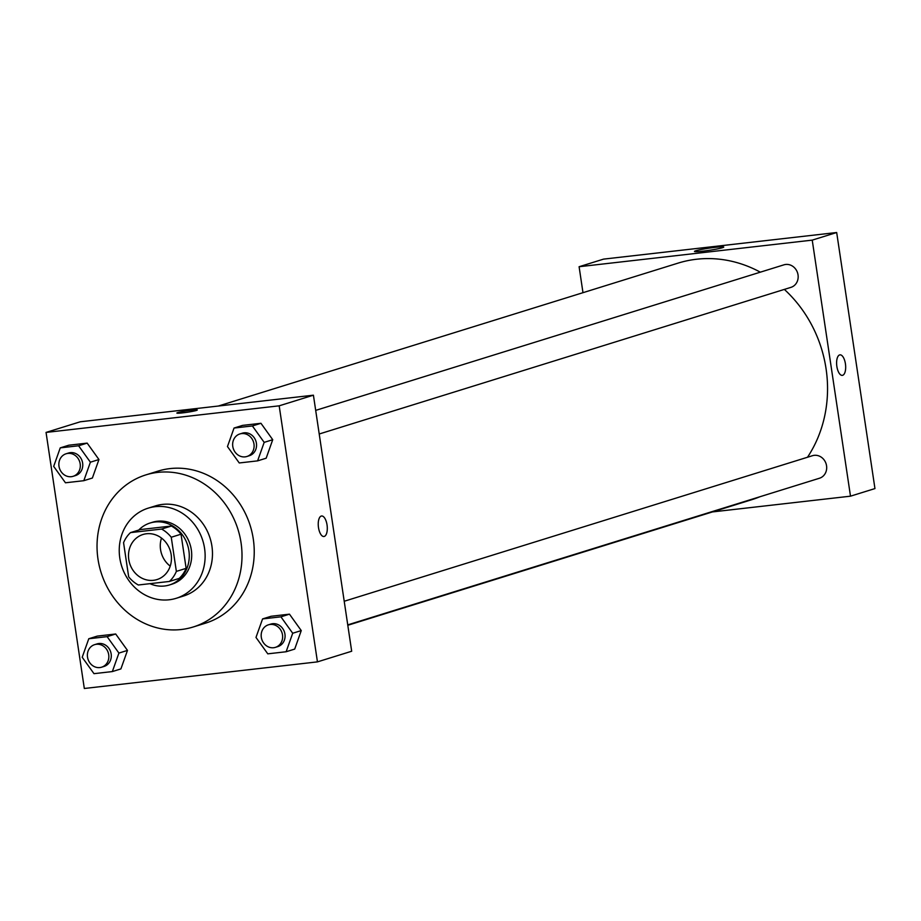 <?xml version="1.0" encoding="UTF-8"?>
<svg xmlns="http://www.w3.org/2000/svg" width="921" height="921" viewBox="0 0 921 921"><rect width="100%" height="100%" fill="white"/><g stroke="black" fill="none" stroke-linecap="round" stroke-linejoin="round"><path stroke-width="1.38" d="M170.212 566.116A23.601 21.264 72.7 0 1 160.553 549.572A23.601 21.264 72.7 0 1 161.497 538.071M128.767 559.45A23.601 21.264 72.7 0 1 142.962 534.502A23.601 21.264 72.7 0 1 170.27 550.723A23.601 21.264 72.7 0 1 156.973 579.574A23.601 21.264 72.7 0 1 128.767 559.45M138.334 584.996L169.418 581.45A31.694 28.551 72.7 0 0 176.36 571.388L171.248 537.242A31.694 28.551 72.7 0 0 161.589 529.068L130.506 532.614A31.694 28.551 72.7 0 0 123.564 542.676L128.675 576.822A31.694 28.551 72.7 0 0 138.334 584.996M161.589 529.068L171.375 526.029L140.28 529.575L130.506 532.614M171.375 526.029A31.694 28.551 72.7 0 1 181.034 534.203L171.248 537.242M169.418 581.45L179.204 578.411A31.694 28.551 72.7 0 0 186.134 568.349L181.034 534.203M149.95 583.672A32.454 29.23 -107.3 0 0 169.372 584.985A32.454 29.23 -107.3 0 0 188.379 547.972A32.454 29.23 -107.3 0 0 154.958 521.988A32.454 29.23 -107.3 0 0 150.111 523.001A32.454 29.23 -107.3 0 0 138.737 530.059M150.111 523.001L152.552 522.242A32.454 29.23 72.7 0 1 157.399 521.228A32.454 29.23 72.7 0 1 190.82 547.212A32.454 29.23 72.7 0 1 171.824 584.213L169.372 584.985M186.134 568.349L176.36 571.388M155.235 506.677A47.201 42.527 -107.3 0 0 148.177 508.162A47.201 42.527 -107.3 0 0 121.584 565.851A47.201 42.527 -107.3 0 0 176.199 598.305A47.201 42.527 -107.3 0 0 203.829 544.472A47.201 42.527 -107.3 0 0 155.235 506.677M176.199 598.305L183.532 596.025A47.201 42.527 -107.3 0 0 211.174 542.193A47.201 42.527 -107.3 0 0 162.568 504.397A47.201 42.527 -107.3 0 0 155.511 505.882L148.177 508.162M157.779 472.392A79.643 71.757 -107.3 0 0 145.875 474.891A79.643 71.757 -107.3 0 0 100.999 572.252A79.643 71.757 -107.3 0 0 193.168 627.005A79.643 71.757 -107.3 0 0 239.805 536.172A79.643 71.757 -107.3 0 0 157.779 472.392M145.875 474.891L158.101 471.092A79.643 71.757 72.7 0 1 170.005 468.593A79.643 71.757 72.7 0 1 252.032 532.373A79.643 71.757 72.7 0 1 205.395 623.206L193.168 627.005M257.604 460.868L266.169 458.209L272.731 439.708L260.954 423.292L242.591 425.387L234.038 428.046L227.464 446.558L239.253 462.964L257.604 460.868L264.177 442.368L252.389 425.951L234.038 428.046M286.132 651.746L294.697 649.086L301.259 630.586L289.47 614.169L271.119 616.264L262.566 618.924L255.992 637.436L267.781 653.841L286.132 651.746L292.705 633.245L280.917 616.828L262.566 618.924M317.446 661.877L279.178 405.827L46.05 432.421L84.318 688.482L317.446 661.877L351.684 651.239L313.416 395.19L279.178 405.827M83.823 480.693L92.376 478.034L98.95 459.533L87.161 443.116L68.81 445.211L60.245 447.871L53.683 466.383L65.46 482.788L83.823 480.693L90.385 462.192L78.596 445.776L60.245 447.871M112.35 671.57L120.904 668.911L127.478 650.41L115.689 633.993L97.327 636.089L88.773 638.748L82.211 657.26L93.988 673.665L112.35 671.57L118.913 653.07L107.124 636.653L88.773 638.748M313.416 395.19L80.288 421.783L46.05 432.421M176.855 413.057A10.327 0.76 171.5 0 1 177.799 412.585A10.327 0.76 171.5 0 1 189.208 410.455A10.327 0.76 171.5 0 1 197.278 409.995A10.327 0.76 171.5 0 1 187.182 412.274A10.327 0.76 171.5 0 1 176.855 413.045A10.327 0.76 171.5 0 1 177.799 412.585A10.327 0.76 171.5 0 1 189.185 410.467A10.327 0.76 171.5 0 1 197.278 409.995M318.493 527.583A10.327 4.421 -96.5 0 1 321.602 515.99A10.327 4.421 -96.5 0 1 327.151 525.753A10.327 4.421 -96.5 0 1 323.939 536.506A10.327 4.421 -96.5 0 1 318.493 527.583M321.59 515.99A10.327 4.421 -96.5 0 1 327.151 525.753A10.327 4.421 -96.5 0 1 323.927 536.506M218.346 406.034L678.017 263.141A123.898 111.625 72.7 0 1 760.309 272.167M784.358 289.413A123.898 111.625 72.7 0 1 807.498 457.242M760.009 496.718A123.898 111.625 72.7 0 1 751.582 499.758L347.804 625.278M315.684 410.386L783.932 264.834A11.8 10.626 72.7 0 1 797.586 272.938A11.8 10.626 72.7 0 1 790.932 287.364L319.219 433.998M344.212 601.263L812.449 455.711A11.8 10.626 72.7 0 1 826.102 463.816A11.8 10.626 72.7 0 1 819.46 478.241L347.747 624.875M712.44 511.926L850.497 496.177L812.23 240.128L579.102 266.722L582.981 292.682M695.827 250.754A14.794 1.082 171.5 0 1 712.175 247.714A14.794 1.082 171.5 0 1 723.745 247.058A14.794 1.082 171.5 0 1 709.274 250.316A14.794 1.082 171.5 0 1 694.48 251.433A14.794 1.082 171.5 0 1 695.827 250.754M850.497 496.177L874.95 488.579L836.682 232.518L812.23 240.128M836.682 232.518L603.554 259.123L579.102 266.722M842.312 375.365A10.327 4.421 83.5 0 0 842.657 375.296A10.327 4.421 -96.5 0 1 842.312 375.365A10.327 4.421 -96.5 0 1 836.752 365.614A10.327 4.421 -96.5 0 1 839.975 354.85A10.327 4.421 -96.5 0 1 845.478 364.198A10.327 4.421 -96.5 0 1 842.669 375.296A10.327 4.421 83.5 0 0 845.478 364.198A10.327 4.421 83.5 0 0 839.975 354.85M94.61 644.654L97.062 643.894A11.8 10.626 72.7 0 1 110.716 652.01A11.8 10.626 72.7 0 1 104.061 666.436L101.621 667.195A11.8 10.626 72.7 0 1 87.518 657.134A11.8 10.626 72.7 0 1 94.61 644.654A11.8 10.626 72.7 0 1 108.264 652.77A11.8 10.626 72.7 0 1 101.621 667.195M120.904 668.911L127.478 650.41L118.913 653.07M127.478 650.41L115.689 633.993L107.124 636.653M115.689 633.993L97.327 636.089M268.402 624.829L270.843 624.07A11.8 10.626 72.7 0 1 284.497 632.186A11.8 10.626 72.7 0 1 277.854 646.6L275.402 647.359A11.8 10.626 72.7 0 1 261.311 637.309A11.8 10.626 72.7 0 1 268.402 624.829A11.8 10.626 72.7 0 1 282.056 632.946A11.8 10.626 72.7 0 1 275.402 647.359M294.697 649.086L301.259 630.586L292.705 633.245M301.259 630.586L289.47 614.169L280.917 616.828M289.47 614.169L271.119 616.264M66.082 453.777L68.534 453.017A11.8 10.626 72.7 0 1 82.188 461.133A11.8 10.626 72.7 0 1 75.534 475.558L73.093 476.318A11.8 10.626 72.7 0 1 58.99 466.256A11.8 10.626 72.7 0 1 66.082 453.777A11.8 10.626 72.7 0 1 79.736 461.893A11.8 10.626 72.7 0 1 73.093 476.318M92.376 478.034L98.95 459.533L90.385 462.192M98.95 459.533L87.161 443.116L78.596 445.776M87.161 443.116L68.81 445.211M239.874 433.952L242.315 433.192A11.8 10.626 72.7 0 1 255.969 441.309A11.8 10.626 72.7 0 1 249.326 455.722L246.886 456.494A11.8 10.626 72.7 0 1 232.783 446.432A11.8 10.626 72.7 0 1 239.874 433.952A11.8 10.626 72.7 0 1 253.528 442.068A11.8 10.626 72.7 0 1 246.886 456.494M266.169 458.209L272.731 439.708L264.177 442.368M272.731 439.708L260.954 423.292L252.389 425.951M260.954 423.292L242.591 425.387"/></g></svg>
